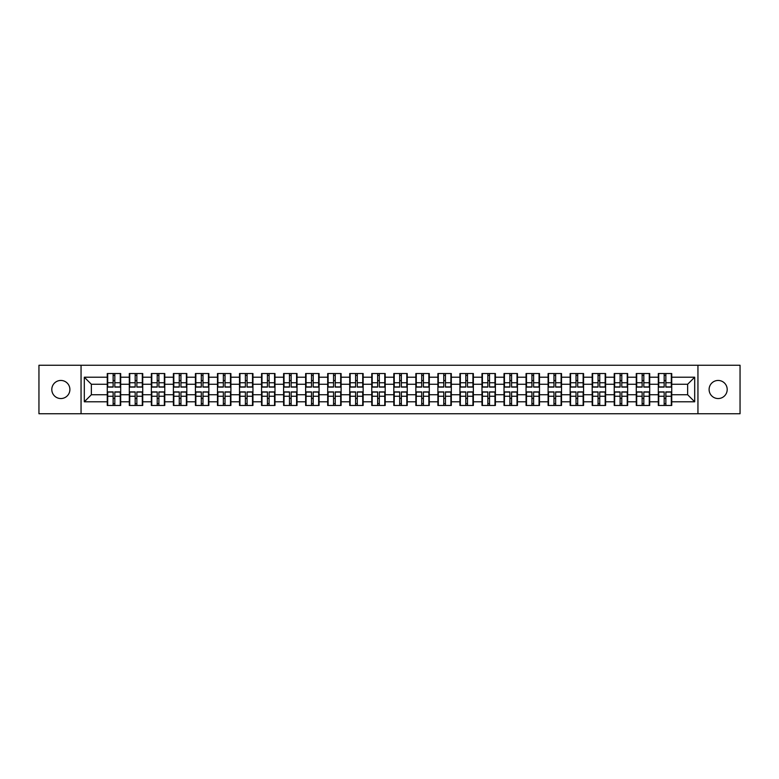 <?xml version="1.0" encoding="UTF-8"?>
<svg xmlns="http://www.w3.org/2000/svg" width="779" height="779" viewBox="0 0 779 779"><rect width="100%" height="100%" fill="white"/><g stroke="black" fill="none" stroke-linecap="round" stroke-linejoin="round"><path stroke-width="1.17" d="M718.15 398.546A9.046 9.046 0 0 1 709.104 389.5A9.046 9.046 0 0 1 718.15 380.454A9.046 9.046 0 0 1 727.197 389.5A9.046 9.046 0 0 1 718.15 398.546M60.85 398.546A9.046 9.046 0 0 1 51.803 389.5A9.046 9.046 0 0 1 60.85 380.454A9.046 9.046 0 0 1 69.896 389.5A9.046 9.046 0 0 1 60.85 398.546M697.945 413.737L740.05 413.737L740.05 365.263L697.945 365.263L697.945 413.737L81.055 413.737L81.055 365.263L38.95 365.263L38.95 413.737L81.055 413.737M697.945 365.263L81.055 365.263M687.633 394.729L687.633 384.271L671.732 384.271L671.732 394.729L687.633 394.729L694.693 401.789L694.693 377.211L671.732 377.211L671.732 373.531L658.313 373.531L658.313 384.271L649.696 384.271L649.696 394.729L658.313 394.729L658.313 384.271M694.693 401.789L671.732 401.789L671.732 405.469L658.313 405.469L658.313 401.789L649.696 401.789L649.696 405.469L636.268 405.469L636.268 401.789L627.65 401.789L627.65 405.469L614.232 405.469L614.232 401.789L605.604 401.789L605.604 405.469L592.186 405.469L592.186 401.789L583.568 401.789L583.568 405.469L570.14 405.469L570.14 401.789L561.523 401.789L561.523 405.469L548.104 405.469L548.104 401.789L539.487 401.789L539.487 405.469L526.059 405.469L526.059 401.789L517.441 401.789L517.441 405.469L504.023 405.469L504.023 401.789L495.395 401.789L495.395 405.469L481.977 405.469L481.977 401.789L473.359 401.789L473.359 405.469L459.931 405.469L459.931 401.789L451.314 401.789L451.314 405.469L437.895 405.469L437.895 401.789L429.278 401.789L429.278 405.469L415.85 405.469L415.85 401.789L407.232 401.789L407.232 405.469L393.814 405.469L393.814 401.789L385.186 401.789L385.186 405.469L371.768 405.469L371.768 401.789L363.15 401.789L363.15 405.469L349.722 405.469L349.722 401.789L341.105 401.789L341.105 405.469L327.686 405.469L327.686 401.789L319.069 401.789L319.069 405.469L305.641 405.469L305.641 401.789L297.023 401.789L297.023 405.469L283.605 405.469L283.605 401.789L274.977 401.789L274.977 405.469L261.559 405.469L261.559 401.789L252.941 401.789L252.941 405.469L239.513 405.469L239.513 401.789L230.896 401.789L230.896 405.469L217.477 405.469L217.477 401.789L208.86 401.789L208.86 405.469L195.432 405.469L195.432 401.789L186.814 401.789L186.814 405.469L173.396 405.469L173.396 401.789L164.768 401.789L164.768 405.469L151.35 405.469L151.35 401.789L142.732 401.789L142.732 405.469L129.304 405.469L129.304 401.789L120.687 401.789L120.687 405.469L107.268 405.469L107.268 401.789L84.307 401.789L84.307 377.211L107.268 377.211L107.268 384.271L91.367 384.271L91.367 394.729L107.268 394.729L107.268 384.271M658.313 377.211L649.696 377.211L649.696 373.531L636.268 373.531L636.268 377.211L627.65 377.211L627.65 373.531L614.232 373.531L614.232 377.211L605.604 377.211L605.604 373.531L592.186 373.531L592.186 377.211L583.568 377.211L583.568 373.531L570.14 373.531L570.14 377.211L561.523 377.211L561.523 373.531L548.104 373.531L548.104 377.211L539.487 377.211L539.487 373.531L526.059 373.531L526.059 377.211L517.441 377.211L517.441 373.531L504.023 373.531L504.023 377.211L495.395 377.211L495.395 373.531L481.977 373.531L481.977 377.211L473.359 377.211L473.359 373.531L459.931 373.531L459.931 377.211L451.314 377.211L451.314 373.531L437.895 373.531L437.895 377.211L429.278 377.211L429.278 373.531L415.85 373.531L415.85 377.211L407.232 377.211L407.232 373.531L393.814 373.531L393.814 377.211L385.186 377.211L385.186 373.531L371.768 373.531L371.768 377.211L363.15 377.211L363.15 373.531L349.722 373.531L349.722 377.211L341.105 377.211L341.105 373.531L327.686 373.531L327.686 377.211L319.069 377.211L319.069 373.531L305.641 373.531L305.641 377.211L297.023 377.211L297.023 373.531L283.605 373.531L283.605 377.211L274.977 377.211L274.977 373.531L261.559 373.531L261.559 377.211L252.941 377.211L252.941 373.531L239.513 373.531L239.513 377.211L230.896 377.211L230.896 373.531L217.477 373.531L217.477 377.211L208.86 377.211L208.86 373.531L195.432 373.531L195.432 377.211L186.814 377.211L186.814 373.531L173.396 373.531L173.396 377.211L164.768 377.211L164.768 373.531L151.35 373.531L151.35 377.211L142.732 377.211L142.732 373.531L129.304 373.531L129.304 377.211L120.687 377.211L120.687 373.531L107.268 373.531L107.268 377.211M658.313 394.729L658.313 401.789M649.696 394.729L649.696 401.789M649.696 377.211L649.696 384.271M627.65 394.729L636.268 394.729L636.268 384.271L627.65 384.271L627.65 401.789M636.268 394.729L636.268 401.789M636.268 377.211L636.268 384.271M627.65 377.211L627.65 384.271M605.604 394.729L614.232 394.729L614.232 384.271L605.604 384.271L605.604 401.789M614.232 394.729L614.232 401.789M614.232 377.211L614.232 384.271M605.604 377.211L605.604 384.271M583.568 394.729L592.186 394.729L592.186 384.271L583.568 384.271L583.568 401.789M592.186 394.729L592.186 401.789M592.186 377.211L592.186 384.271M583.568 377.211L583.568 384.271M561.523 394.729L570.14 394.729L570.14 384.271L561.523 384.271L561.523 401.789M570.14 394.729L570.14 401.789M570.14 377.211L570.14 384.271M561.523 377.211L561.523 384.271M539.487 394.729L548.104 394.729L548.104 384.271L539.487 384.271L539.487 401.789M548.104 394.729L548.104 401.789M548.104 377.211L548.104 384.271M539.487 377.211L539.487 384.271M517.441 394.729L526.059 394.729L526.059 384.271L517.441 384.271L517.441 401.789M526.059 394.729L526.059 401.789M526.059 377.211L526.059 384.271M517.441 377.211L517.441 384.271M495.395 394.729L504.023 394.729L504.023 384.271L495.395 384.271L495.395 401.789M504.023 394.729L504.023 401.789M504.023 377.211L504.023 384.271M495.395 377.211L495.395 384.271M473.359 394.729L481.977 394.729L481.977 384.271L473.359 384.271L473.359 401.789M481.977 394.729L481.977 401.789M481.977 377.211L481.977 384.271M473.359 377.211L473.359 384.271M451.314 394.729L459.931 394.729L459.931 384.271L451.314 384.271L451.314 401.789M459.931 394.729L459.931 401.789M459.931 377.211L459.931 384.271M451.314 377.211L451.314 384.271M429.278 394.729L437.895 394.729L437.895 384.271L429.278 384.271L429.278 401.789M437.895 394.729L437.895 401.789M437.895 377.211L437.895 384.271M429.278 377.211L429.278 384.271M407.232 394.729L415.85 394.729L415.85 384.271L407.232 384.271L407.232 401.789M415.85 394.729L415.85 401.789M415.85 377.211L415.85 384.271M407.232 377.211L407.232 384.271M385.186 394.729L393.814 394.729L393.814 384.271L385.186 384.271L385.186 401.789M393.814 394.729L393.814 401.789M393.814 377.211L393.814 384.271M385.186 377.211L385.186 384.271M363.15 394.729L371.768 394.729L371.768 384.271L363.15 384.271L363.15 401.789M371.768 394.729L371.768 401.789M371.768 377.211L371.768 384.271M363.15 377.211L363.15 384.271M341.105 394.729L349.722 394.729L349.722 384.271L341.105 384.271L341.105 401.789M349.722 394.729L349.722 401.789M349.722 377.211L349.722 384.271M341.105 377.211L341.105 384.271M319.069 394.729L327.686 394.729L327.686 384.271L319.069 384.271L319.069 401.789M327.686 394.729L327.686 401.789M327.686 377.211L327.686 384.271M319.069 377.211L319.069 384.271M297.023 394.729L305.641 394.729L305.641 384.271L297.023 384.271L297.023 401.789M305.641 394.729L305.641 401.789M305.641 377.211L305.641 384.271M297.023 377.211L297.023 384.271M274.977 394.729L283.605 394.729L283.605 384.271L274.977 384.271L274.977 401.789M283.605 394.729L283.605 401.789M283.605 377.211L283.605 384.271M274.977 377.211L274.977 384.271M252.941 394.729L261.559 394.729L261.559 384.271L252.941 384.271L252.941 401.789M261.559 394.729L261.559 401.789M261.559 377.211L261.559 384.271M252.941 377.211L252.941 384.271M230.896 394.729L239.513 394.729L239.513 384.271L230.896 384.271L230.896 401.789M239.513 394.729L239.513 401.789M239.513 377.211L239.513 384.271M230.896 377.211L230.896 384.271M208.86 394.729L217.477 394.729L217.477 384.271L208.86 384.271L208.86 401.789M217.477 394.729L217.477 401.789M217.477 377.211L217.477 384.271M208.86 377.211L208.86 384.271M186.814 394.729L195.432 394.729L195.432 384.271L186.814 384.271L186.814 401.789M195.432 394.729L195.432 401.789M195.432 377.211L195.432 384.271M186.814 377.211L186.814 384.271M164.768 394.729L173.396 394.729L173.396 384.271L164.768 384.271L164.768 401.789M173.396 394.729L173.396 401.789M173.396 377.211L173.396 384.271M164.768 377.211L164.768 384.271M142.732 394.729L151.35 394.729L151.35 384.271L142.732 384.271L142.732 401.789M151.35 394.729L151.35 401.789M151.35 377.211L151.35 384.271M142.732 377.211L142.732 384.271M120.687 394.729L129.304 394.729L129.304 384.271L120.687 384.271L120.687 401.789M129.304 394.729L129.304 401.789M129.304 377.211L129.304 384.271M120.687 377.211L120.687 384.271M107.268 394.729L107.268 401.789M91.367 394.729L84.307 401.789M84.307 377.211L91.367 384.271M671.732 394.729L671.732 401.789M671.732 377.211L671.732 384.271M694.693 377.211L687.633 384.271M120.268 373.531L120.268 387.095L114.825 387.095L114.825 373.531M113.13 373.531L113.13 387.095L107.687 387.095L107.687 373.531M113.13 375.371L114.825 375.371M114.825 380.6L113.13 380.6M107.687 405.469L107.687 391.905L113.13 391.905L113.13 405.469M114.825 405.469L114.825 391.905L120.268 391.905L120.268 405.469M114.825 403.629L113.13 403.629M113.13 398.4L114.825 398.4M142.304 373.531L142.304 387.095L136.87 387.095L136.87 373.531M135.166 373.531L135.166 387.095L129.733 387.095L129.733 373.531M135.166 375.371L136.87 375.371M136.87 380.6L135.166 380.6M164.35 373.531L164.35 387.095L158.906 387.095L158.906 373.531M157.212 373.531L157.212 387.095L151.769 387.095L151.769 373.531M157.212 375.371L158.906 375.371M158.906 380.6L157.212 380.6M186.385 373.531L186.385 387.095L180.952 387.095L180.952 373.531M179.258 373.531L179.258 387.095L173.814 387.095L173.814 373.531M179.258 375.371L180.952 375.371M180.952 380.6L179.258 380.6M208.431 373.531L208.431 387.095L202.988 387.095L202.988 373.531M201.294 373.531L201.294 387.095L195.86 387.095L195.86 373.531M201.294 375.371L202.988 375.371M202.988 380.6L201.294 380.6M230.477 373.531L230.477 387.095L225.034 387.095L225.034 373.531M223.339 373.531L223.339 387.095L217.896 387.095L217.896 373.531M223.339 375.371L225.034 375.371M225.034 380.6L223.339 380.6M129.733 405.469L129.733 391.905L135.166 391.905L135.166 405.469M136.87 405.469L136.87 391.905L142.304 391.905L142.304 405.469M136.87 403.629L135.166 403.629M135.166 398.4L136.87 398.4M151.769 405.469L151.769 391.905L157.212 391.905L157.212 405.469M158.906 405.469L158.906 391.905L164.35 391.905L164.35 405.469M158.906 403.629L157.212 403.629M157.212 398.4L158.906 398.4M173.814 405.469L173.814 391.905L179.258 391.905L179.258 405.469M180.952 405.469L180.952 391.905L186.385 391.905L186.385 405.469M180.952 403.629L179.258 403.629M179.258 398.4L180.952 398.4M195.86 405.469L195.86 391.905L201.294 391.905L201.294 405.469M202.988 405.469L202.988 391.905L208.431 391.905L208.431 405.469M202.988 403.629L201.294 403.629M201.294 398.4L202.988 398.4M217.896 405.469L217.896 391.905L223.339 391.905L223.339 405.469M225.034 405.469L225.034 391.905L230.477 391.905L230.477 405.469M225.034 403.629L223.339 403.629M223.339 398.4L225.034 398.4M252.513 373.531L252.513 387.095L247.079 387.095L247.079 373.531M245.385 373.531L245.385 387.095L239.942 387.095L239.942 373.531M245.385 375.371L247.079 375.371M247.079 380.6L245.385 380.6M239.942 405.469L239.942 391.905L245.385 391.905L245.385 405.469M247.079 405.469L247.079 391.905L252.513 391.905L252.513 405.469M247.079 403.629L245.385 403.629M245.385 398.4L247.079 398.4M274.559 373.531L274.559 387.095L269.115 387.095L269.115 373.531M267.421 373.531L267.421 387.095L261.978 387.095L261.978 373.531M267.421 375.371L269.115 375.371M269.115 380.6L267.421 380.6M261.978 405.469L261.978 391.905L267.421 391.905L267.421 405.469M269.115 405.469L269.115 391.905L274.559 391.905L274.559 405.469M269.115 403.629L267.421 403.629M267.421 398.4L269.115 398.4M296.595 373.531L296.595 387.095L291.161 387.095L291.161 373.531M289.467 373.531L289.467 387.095L284.023 387.095L284.023 373.531M289.467 375.371L291.161 375.371M291.161 380.6L289.467 380.6M284.023 405.469L284.023 391.905L289.467 391.905L289.467 405.469M291.161 405.469L291.161 391.905L296.595 391.905L296.595 405.469M291.161 403.629L289.467 403.629M289.467 398.4L291.161 398.4M318.64 373.531L318.64 387.095L313.197 387.095L313.197 373.531M311.503 373.531L311.503 387.095L306.069 387.095L306.069 373.531M311.503 375.371L313.197 375.371M313.197 380.6L311.503 380.6M306.069 405.469L306.069 391.905L311.503 391.905L311.503 405.469M313.197 405.469L313.197 391.905L318.64 391.905L318.64 405.469M313.197 403.629L311.503 403.629M311.503 398.4L313.197 398.4M340.686 373.531L340.686 387.095L335.243 387.095L335.243 373.531M333.548 373.531L333.548 387.095L328.105 387.095L328.105 373.531M333.548 375.371L335.243 375.371M335.243 380.6L333.548 380.6M328.105 405.469L328.105 391.905L333.548 391.905L333.548 405.469M335.243 405.469L335.243 391.905L340.686 391.905L340.686 405.469M335.243 403.629L333.548 403.629M333.548 398.4L335.243 398.4M362.722 373.531L362.722 387.095L357.288 387.095L357.288 373.531M355.594 373.531L355.594 387.095L350.151 387.095L350.151 373.531M355.594 375.371L357.288 375.371M357.288 380.6L355.594 380.6M350.151 405.469L350.151 391.905L355.594 391.905L355.594 405.469M357.288 405.469L357.288 391.905L362.722 391.905L362.722 405.469M357.288 403.629L355.594 403.629M355.594 398.4L357.288 398.4M384.768 373.531L384.768 387.095L379.324 387.095L379.324 373.531M377.63 373.531L377.63 387.095L372.187 387.095L372.187 373.531M377.63 375.371L379.324 375.371M379.324 380.6L377.63 380.6M372.187 405.469L372.187 391.905L377.63 391.905L377.63 405.469M379.324 405.469L379.324 391.905L384.768 391.905L384.768 405.469M379.324 403.629L377.63 403.629M377.63 398.4L379.324 398.4M406.813 373.531L406.813 387.095L401.37 387.095L401.37 373.531M399.676 373.531L399.676 387.095L394.232 387.095L394.232 373.531M399.676 375.371L401.37 375.371M401.37 380.6L399.676 380.6M394.232 405.469L394.232 391.905L399.676 391.905L399.676 405.469M401.37 405.469L401.37 391.905L406.813 391.905L406.813 405.469M401.37 403.629L399.676 403.629M399.676 398.4L401.37 398.4M428.849 373.531L428.849 387.095L423.406 387.095L423.406 373.531M421.712 373.531L421.712 387.095L416.278 387.095L416.278 373.531M421.712 375.371L423.406 375.371M423.406 380.6L421.712 380.6M416.278 405.469L416.278 391.905L421.712 391.905L421.712 405.469M423.406 405.469L423.406 391.905L428.849 391.905L428.849 405.469M423.406 403.629L421.712 403.629M421.712 398.4L423.406 398.4M450.895 373.531L450.895 387.095L445.452 387.095L445.452 373.531M443.757 373.531L443.757 387.095L438.314 387.095L438.314 373.531M443.757 375.371L445.452 375.371M445.452 380.6L443.757 380.6M438.314 405.469L438.314 391.905L443.757 391.905L443.757 405.469M445.452 405.469L445.452 391.905L450.895 391.905L450.895 405.469M445.452 403.629L443.757 403.629M443.757 398.4L445.452 398.4M472.931 373.531L472.931 387.095L467.497 387.095L467.497 373.531M465.803 373.531L465.803 387.095L460.36 387.095L460.36 373.531M465.803 375.371L467.497 375.371M467.497 380.6L465.803 380.6M460.36 405.469L460.36 391.905L465.803 391.905L465.803 405.469M467.497 405.469L467.497 391.905L472.931 391.905L472.931 405.469M467.497 403.629L465.803 403.629M465.803 398.4L467.497 398.4M494.977 373.531L494.977 387.095L489.533 387.095L489.533 373.531M487.839 373.531L487.839 387.095L482.405 387.095L482.405 373.531M487.839 375.371L489.533 375.371M489.533 380.6L487.839 380.6M482.405 405.469L482.405 391.905L487.839 391.905L487.839 405.469M489.533 405.469L489.533 391.905L494.977 391.905L494.977 405.469M489.533 403.629L487.839 403.629M487.839 398.4L489.533 398.4M517.022 373.531L517.022 387.095L511.579 387.095L511.579 373.531M509.885 373.531L509.885 387.095L504.441 387.095L504.441 373.531M509.885 375.371L511.579 375.371M511.579 380.6L509.885 380.6M504.441 405.469L504.441 391.905L509.885 391.905L509.885 405.469M511.579 405.469L511.579 391.905L517.022 391.905L517.022 405.469M511.579 403.629L509.885 403.629M509.885 398.4L511.579 398.4M539.058 373.531L539.058 387.095L533.615 387.095L533.615 373.531M531.921 373.531L531.921 387.095L526.487 387.095L526.487 373.531M531.921 375.371L533.615 375.371M533.615 380.6L531.921 380.6M526.487 405.469L526.487 391.905L531.921 391.905L531.921 405.469M533.615 405.469L533.615 391.905L539.058 391.905L539.058 405.469M533.615 403.629L531.921 403.629M531.921 398.4L533.615 398.4M561.104 373.531L561.104 387.095L555.661 387.095L555.661 373.531M553.966 373.531L553.966 387.095L548.523 387.095L548.523 373.531M553.966 375.371L555.661 375.371M555.661 380.6L553.966 380.6M548.523 405.469L548.523 391.905L553.966 391.905L553.966 405.469M555.661 405.469L555.661 391.905L561.104 391.905L561.104 405.469M555.661 403.629L553.966 403.629M553.966 398.4L555.661 398.4M583.14 373.531L583.14 387.095L577.706 387.095L577.706 373.531M576.012 373.531L576.012 387.095L570.569 387.095L570.569 373.531M576.012 375.371L577.706 375.371M577.706 380.6L576.012 380.6M570.569 405.469L570.569 391.905L576.012 391.905L576.012 405.469M577.706 405.469L577.706 391.905L583.14 391.905L583.14 405.469M577.706 403.629L576.012 403.629M576.012 398.4L577.706 398.4M605.186 373.531L605.186 387.095L599.742 387.095L599.742 373.531M598.048 373.531L598.048 387.095L592.615 387.095L592.615 373.531M598.048 375.371L599.742 375.371M599.742 380.6L598.048 380.6M592.615 405.469L592.615 391.905L598.048 391.905L598.048 405.469M599.742 405.469L599.742 391.905L605.186 391.905L605.186 405.469M599.742 403.629L598.048 403.629M598.048 398.4L599.742 398.4M627.231 373.531L627.231 387.095L621.788 387.095L621.788 373.531M620.094 373.531L620.094 387.095L614.65 387.095L614.65 373.531M620.094 375.371L621.788 375.371M621.788 380.6L620.094 380.6M614.65 405.469L614.65 391.905L620.094 391.905L620.094 405.469M621.788 405.469L621.788 391.905L627.231 391.905L627.231 405.469M621.788 403.629L620.094 403.629M620.094 398.4L621.788 398.4M649.267 373.531L649.267 387.095L643.834 387.095L643.834 373.531M642.13 373.531L642.13 387.095L636.696 387.095L636.696 373.531M642.13 375.371L643.834 375.371M643.834 380.6L642.13 380.6M636.696 405.469L636.696 391.905L642.13 391.905L642.13 405.469M643.834 405.469L643.834 391.905L649.267 391.905L649.267 405.469M643.834 403.629L642.13 403.629M642.13 398.4L643.834 398.4M671.313 373.531L671.313 387.095L665.87 387.095L665.87 373.531M664.175 373.531L664.175 387.095L658.732 387.095L658.732 373.531M664.175 375.371L665.87 375.371M665.87 380.6L664.175 380.6M658.732 405.469L658.732 391.905L664.175 391.905L664.175 405.469M665.87 405.469L665.87 391.905L671.313 391.905L671.313 405.469M665.87 403.629L664.175 403.629M664.175 398.4L665.87 398.4M113.13 382.742L107.687 382.742M113.13 386.92L107.687 386.92M120.268 382.742L114.825 382.742M120.268 386.92L114.825 386.92M114.825 396.258L120.268 396.258M114.825 392.08L120.268 392.08M107.687 396.258L113.13 396.258M107.687 392.08L113.13 392.08M135.166 382.742L129.733 382.742M135.166 386.92L129.733 386.92M142.304 382.742L136.87 382.742M142.304 386.92L136.87 386.92M157.212 382.742L151.769 382.742M157.212 386.92L151.769 386.92M164.35 382.742L158.906 382.742M164.35 386.92L158.906 386.92M179.258 382.742L173.814 382.742M179.258 386.92L173.814 386.92M186.385 382.742L180.952 382.742M186.385 386.92L180.952 386.92M201.294 382.742L195.86 382.742M201.294 386.92L195.86 386.92M208.431 382.742L202.988 382.742M208.431 386.92L202.988 386.92M223.339 382.742L217.896 382.742M223.339 386.92L217.896 386.92M230.477 382.742L225.034 382.742M230.477 386.92L225.034 386.92M136.87 396.258L142.304 396.258M136.87 392.08L142.304 392.08M129.733 396.258L135.166 396.258M129.733 392.08L135.166 392.08M158.906 396.258L164.35 396.258M158.906 392.08L164.35 392.08M151.769 396.258L157.212 396.258M151.769 392.08L157.212 392.08M180.952 396.258L186.385 396.258M180.952 392.08L186.385 392.08M173.814 396.258L179.258 396.258M173.814 392.08L179.258 392.08M202.988 396.258L208.431 396.258M202.988 392.08L208.431 392.08M195.86 396.258L201.294 396.258M195.86 392.08L201.294 392.08M225.034 396.258L230.477 396.258M225.034 392.08L230.477 392.08M217.896 396.258L223.339 396.258M217.896 392.08L223.339 392.08M245.385 382.742L239.942 382.742M245.385 386.92L239.942 386.92M252.513 382.742L247.079 382.742M252.513 386.92L247.079 386.92M247.079 396.258L252.513 396.258M247.079 392.08L252.513 392.08M239.942 396.258L245.385 396.258M239.942 392.08L245.385 392.08M267.421 382.742L261.978 382.742M267.421 386.92L261.978 386.92M274.559 382.742L269.115 382.742M274.559 386.92L269.115 386.92M269.115 396.258L274.559 396.258M269.115 392.08L274.559 392.08M261.978 396.258L267.421 396.258M261.978 392.08L267.421 392.08M289.467 382.742L284.023 382.742M289.467 386.92L284.023 386.92M296.595 382.742L291.161 382.742M296.595 386.92L291.161 386.92M291.161 396.258L296.595 396.258M291.161 392.08L296.595 392.08M284.023 396.258L289.467 396.258M284.023 392.08L289.467 392.08M311.503 382.742L306.069 382.742M311.503 386.92L306.069 386.92M318.64 382.742L313.197 382.742M318.64 386.92L313.197 386.92M313.197 396.258L318.64 396.258M313.197 392.08L318.64 392.08M306.069 396.258L311.503 396.258M306.069 392.08L311.503 392.08M333.548 382.742L328.105 382.742M333.548 386.92L328.105 386.92M340.686 382.742L335.243 382.742M340.686 386.92L335.243 386.92M335.243 396.258L340.686 396.258M335.243 392.08L340.686 392.08M328.105 396.258L333.548 396.258M328.105 392.08L333.548 392.08M355.594 382.742L350.151 382.742M355.594 386.92L350.151 386.92M362.722 382.742L357.288 382.742M362.722 386.92L357.288 386.92M357.288 396.258L362.722 396.258M357.288 392.08L362.722 392.08M350.151 396.258L355.594 396.258M350.151 392.08L355.594 392.08M377.63 382.742L372.187 382.742M377.63 386.92L372.187 386.92M384.768 382.742L379.324 382.742M384.768 386.92L379.324 386.92M379.324 396.258L384.768 396.258M379.324 392.08L384.768 392.08M372.187 396.258L377.63 396.258M372.187 392.08L377.63 392.08M399.676 382.742L394.232 382.742M399.676 386.92L394.232 386.92M406.813 382.742L401.37 382.742M406.813 386.92L401.37 386.92M401.37 396.258L406.813 396.258M401.37 392.08L406.813 392.08M394.232 396.258L399.676 396.258M394.232 392.08L399.676 392.08M421.712 382.742L416.278 382.742M421.712 386.92L416.278 386.92M428.849 382.742L423.406 382.742M428.849 386.92L423.406 386.92M423.406 396.258L428.849 396.258M423.406 392.08L428.849 392.08M416.278 396.258L421.712 396.258M416.278 392.08L421.712 392.08M443.757 382.742L438.314 382.742M443.757 386.92L438.314 386.92M450.895 382.742L445.452 382.742M450.895 386.92L445.452 386.92M445.452 396.258L450.895 396.258M445.452 392.08L450.895 392.08M438.314 396.258L443.757 396.258M438.314 392.08L443.757 392.08M465.803 382.742L460.36 382.742M465.803 386.92L460.36 386.92M472.931 382.742L467.497 382.742M472.931 386.92L467.497 386.92M467.497 396.258L472.931 396.258M467.497 392.08L472.931 392.08M460.36 396.258L465.803 396.258M460.36 392.08L465.803 392.08M487.839 382.742L482.405 382.742M487.839 386.92L482.405 386.92M494.977 382.742L489.533 382.742M494.977 386.92L489.533 386.92M489.533 396.258L494.977 396.258M489.533 392.08L494.977 392.08M482.405 396.258L487.839 396.258M482.405 392.08L487.839 392.08M509.885 382.742L504.441 382.742M509.885 386.92L504.441 386.92M517.022 382.742L511.579 382.742M517.022 386.92L511.579 386.92M511.579 396.258L517.022 396.258M511.579 392.08L517.022 392.08M504.441 396.258L509.885 396.258M504.441 392.08L509.885 392.08M531.921 382.742L526.487 382.742M531.921 386.92L526.487 386.92M539.058 382.742L533.615 382.742M539.058 386.92L533.615 386.92M533.615 396.258L539.058 396.258M533.615 392.08L539.058 392.08M526.487 396.258L531.921 396.258M526.487 392.08L531.921 392.08M553.966 382.742L548.523 382.742M553.966 386.92L548.523 386.92M561.104 382.742L555.661 382.742M561.104 386.92L555.661 386.92M555.661 396.258L561.104 396.258M555.661 392.08L561.104 392.08M548.523 396.258L553.966 396.258M548.523 392.08L553.966 392.08M576.012 382.742L570.569 382.742M576.012 386.92L570.569 386.92M583.14 382.742L577.706 382.742M583.14 386.92L577.706 386.92M577.706 396.258L583.14 396.258M577.706 392.08L583.14 392.08M570.569 396.258L576.012 396.258M570.569 392.08L576.012 392.08M598.048 382.742L592.615 382.742M598.048 386.92L592.615 386.92M605.186 382.742L599.742 382.742M605.186 386.92L599.742 386.92M599.742 396.258L605.186 396.258M599.742 392.08L605.186 392.08M592.615 396.258L598.048 396.258M592.615 392.08L598.048 392.08M620.094 382.742L614.65 382.742M620.094 386.92L614.65 386.92M627.231 382.742L621.788 382.742M627.231 386.92L621.788 386.92M621.788 396.258L627.231 396.258M621.788 392.08L627.231 392.08M614.65 396.258L620.094 396.258M614.65 392.08L620.094 392.08M642.13 382.742L636.696 382.742M642.13 386.92L636.696 386.92M649.267 382.742L643.834 382.742M649.267 386.92L643.834 386.92M643.834 396.258L649.267 396.258M643.834 392.08L649.267 392.08M636.696 396.258L642.13 396.258M636.696 392.08L642.13 392.08M664.175 382.742L658.732 382.742M664.175 386.92L658.732 386.92M671.313 382.742L665.87 382.742M671.313 386.92L665.87 386.92M665.87 396.258L671.313 396.258M665.87 392.08L671.313 392.08M658.732 396.258L664.175 396.258M658.732 392.08L664.175 392.08"/></g></svg>
